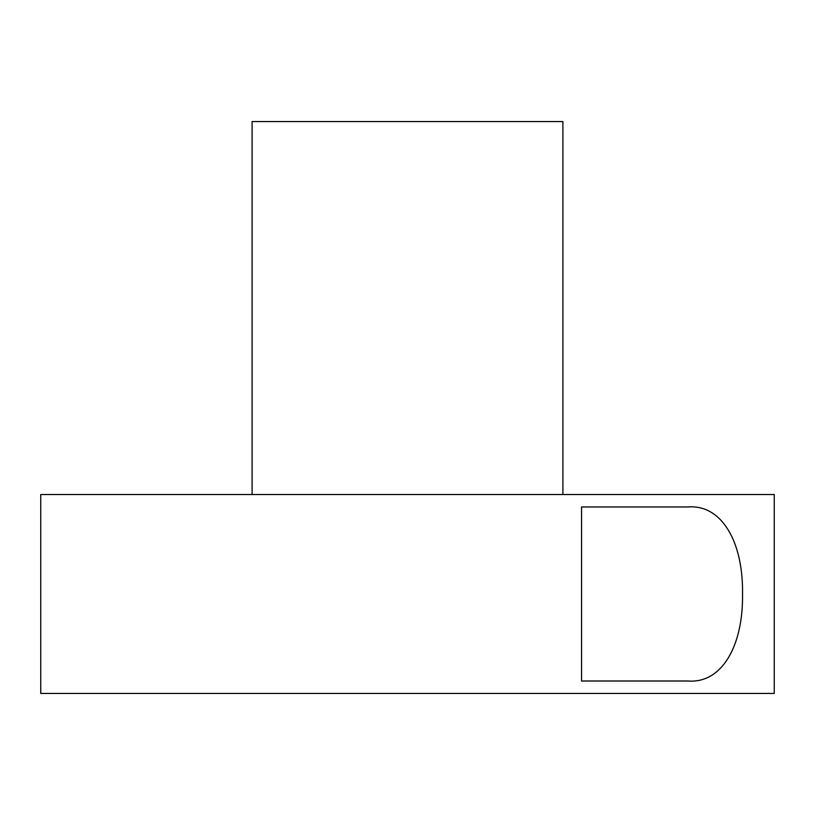 <?xml version="1.0" encoding="UTF-8"?>
<svg xmlns="http://www.w3.org/2000/svg" width="815" height="815" viewBox="0 0 815 815"><rect width="100%" height="100%" fill="white"/><g stroke="black" fill="none" stroke-linecap="round" stroke-linejoin="round"><path stroke-width="1.22" d="M252.1 494.522L252.1 121.557L562.9 121.557L562.9 494.522M774.25 494.522L774.25 693.443L40.75 693.443L40.75 494.522L774.25 494.522M688.054 506.961C721.071 504.281 743.29 540.824 742.536 593.982C743.29 647.141 721.071 683.683 688.054 681.004L581.553 681.004L581.553 506.961L688.054 506.961"/></g></svg>
